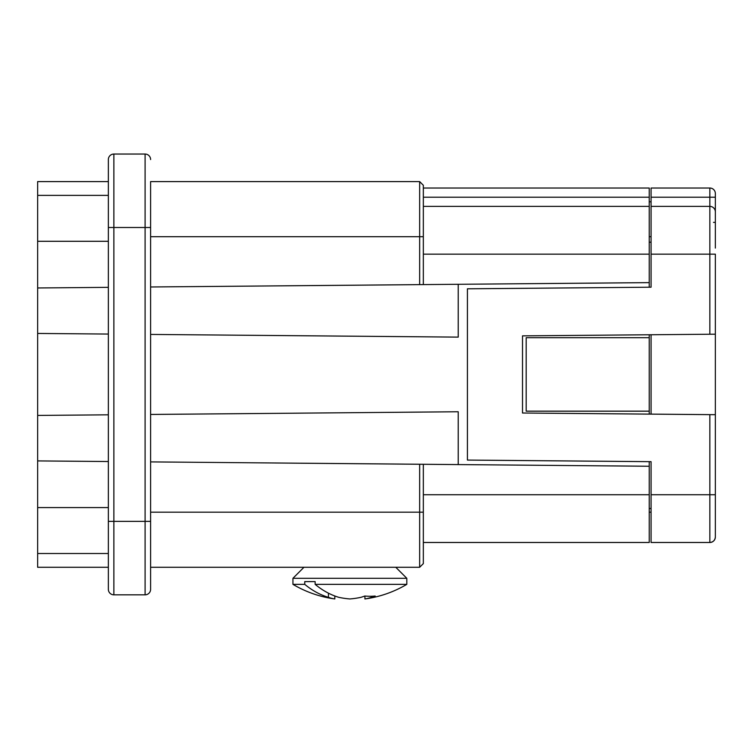 <?xml version="1.0" encoding="UTF-8"?>
<svg xmlns="http://www.w3.org/2000/svg" width="753" height="753" viewBox="0 0 753 753"><rect width="100%" height="100%" fill="white"/><g stroke="black" fill="none" stroke-linecap="round" stroke-linejoin="round"><path stroke-width="1.13" d="M108.357 461.533L37.65 460.911L37.65 567.282L108.357 567.282L108.357 589.317L108.357 181.595L37.65 181.595L37.65 195.375L108.357 195.375M150.6 414.451L458.229 411.759L458.229 464.582M423.337 284.596L423.337 236.696L419.656 236.696L419.656 284.625L649.237 282.629L649.237 287.213M649.237 461.664L649.237 466.248L419.656 464.253L419.656 512.181L150.6 512.181M419.656 464.253L150.6 461.9M108.357 589.317A5.506 5.506 0 0 0 113.872 594.832A5.506 5.506 0 0 1 108.357 589.317A5.506 5.506 0 0 0 113.872 594.832L145.094 594.832L145.094 154.045L113.872 154.045A5.506 5.506 0 0 0 108.357 159.561L108.357 227.51L150.6 227.51L150.6 181.595L419.656 181.595L419.656 236.696L150.6 236.696M108.357 159.561A5.506 5.506 0 0 1 113.872 154.045L113.872 521.368L108.357 521.368L108.357 567.282L37.65 567.282M423.337 236.696L423.337 185.266L419.656 181.595M303.958 567.282L292.936 578.304L292.936 584.356A111.623 111.623 0 0 0 334.812 598.955L334.812 595.981M334.812 598.955A110.86 55.43 -90 0 1 328.44 597.336L328.44 593.176M423.337 464.281L423.337 563.611L419.656 567.282L150.6 567.282L150.6 589.317A5.506 5.506 0 0 1 145.094 594.832A5.506 5.506 0 0 0 150.6 589.317L150.6 181.595M108.357 334.059L37.65 333.447L37.65 287.966L108.357 287.345M150.6 334.426L458.229 337.118L458.229 284.295M315.14 581.608L304.749 581.608L315.14 581.608L315.14 584.356A111.388 78.764 90 0 0 338.831 597.336A110.86 96.008 90 0 0 349.872 598.955A110.86 96.008 -90 0 0 360.903 597.336A111.388 78.764 -90 0 0 364.8 596.028A107.933 76.326 90 0 0 375.192 596.028A111.388 78.764 90 0 1 371.295 597.336L371.295 596.263M371.295 597.336A110.86 55.43 90 0 1 364.923 598.955L364.923 596.037M150.6 286.978L419.656 284.625M649.237 414.112L649.237 411.166L526.178 411.166L526.178 337.711L649.237 337.711L649.237 334.765M37.65 460.911L37.65 415.43L108.357 414.818M419.656 567.282L419.656 512.181L423.337 512.181M108.357 553.502L37.65 553.502M649.237 411.166L649.237 337.711M145.094 154.045A5.506 5.506 0 0 1 150.6 159.561M304.749 581.608L304.749 584.356A111.388 78.764 -90 0 0 328.44 597.336M292.936 578.304L406.808 578.304L406.808 584.356L315.14 584.356M292.936 584.356L304.749 584.356M108.357 241.289L37.65 241.289L37.65 195.375M37.65 333.447L37.65 415.43M649.237 466.248L649.237 542.489L423.337 542.489M423.337 188.024L649.237 188.024L649.237 197.211L423.337 197.211M423.337 206.388L649.237 206.388L649.237 197.211M649.237 206.388L649.237 282.629M37.65 241.289L37.65 287.966M651.072 206.388L651.072 188.024L709.844 188.024L709.844 206.388L651.072 206.388L651.072 287.204L467.415 288.804L467.415 460.074L651.072 461.674L651.072 542.489L709.844 542.489C713.176 542.151 715.021 540.315 715.35 536.974L715.35 494.73L715.35 536.974A5.506 5.506 0 0 1 709.844 542.489L709.844 494.73L651.072 494.73M715.35 334.191L709.844 334.238L709.844 254.147L715.35 254.147L715.35 500.792M715.35 213.184L715.35 222.37L715.35 213.184M651.072 414.131L651.072 334.746M709.844 188.024A5.506 5.506 0 0 1 715.35 193.53L715.35 226.041M649.237 512.181L651.072 512.181M709.844 334.238L522.507 335.866L522.507 413.011L709.844 414.639L709.844 494.73L715.35 494.73L715.35 499.879M715.35 414.687L709.844 414.639M715.35 248.085L715.35 220.535M649.237 236.696L651.072 236.696M709.844 206.388A5.506 5.506 0 0 1 715.35 211.904A5.506 5.506 0 0 0 709.844 206.388L709.844 254.147L651.072 254.147M651.072 508.51L649.237 508.51M651.072 242.202L649.237 242.202M651.072 201.804L649.237 201.804M150.6 521.368L113.872 521.368L113.872 594.832M37.65 507.588L108.357 507.588M145.094 594.832A5.506 5.506 0 0 0 150.6 589.317M649.237 494.73L423.337 494.73M423.337 254.147L649.237 254.147M713.515 222.37L715.35 222.37M715.35 197.211L651.072 197.211M395.786 567.282L406.808 578.304M364.923 598.955A111.623 111.623 0 0 0 406.808 584.356"/></g></svg>
